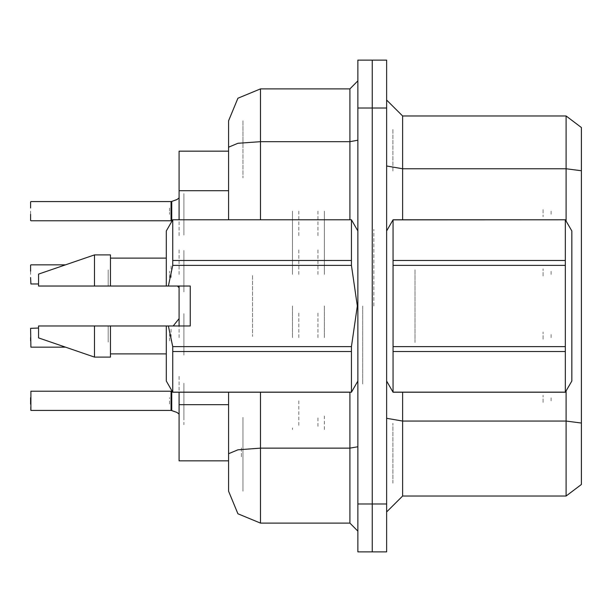 <?xml version="1.0" encoding="UTF-8"?>
<svg xmlns="http://www.w3.org/2000/svg" width="612" height="612" viewBox="0 0 612 612"><rect width="100%" height="100%" fill="white"/><g stroke="black" fill="none" stroke-linecap="round" stroke-linejoin="round"><path stroke-width="0.46" stroke-dasharray="3.06 2.29" d="M292.429 429.54L292.429 427.949M179.079 400.837L179.079 375.286L179.079 400.837M292.429 211.163L292.429 243.094L292.429 211.163M179.079 211.163L179.079 236.714L179.079 211.163M292.429 274.39L292.429 242.459L292.429 274.39M179.079 274.39L179.079 248.847L179.079 274.39M292.429 337.61L292.429 305.679L292.429 337.61M179.079 337.61L179.079 312.066L179.079 337.61M324.36 429.54L324.36 415.984M324.36 211.163L324.36 243.094L324.36 211.163M324.36 274.39L324.36 242.459L324.36 274.39M324.36 337.61L324.36 305.679L324.36 337.61M372.257 400.837L372.257 388.857L372.257 400.837M372.257 211.163L372.257 223.143L372.257 211.163M372.257 274.39L372.257 262.418L372.257 274.39M372.257 337.61L372.257 349.582L372.257 337.61M179.079 404.647L179.079 460.859M241.342 447.923L241.342 457.669L241.342 447.923M372.257 430.618L372.257 505.566L372.257 430.618M372.257 106.434L372.257 159.204L372.257 106.434M179.079 151.141L179.079 190.715M386.623 306L386.623 229.37L386.623 306M373.856 306L373.856 229.37L373.856 306M362.679 306L362.679 384.229L362.679 306M372.257 306L372.257 384.229L372.257 306M392.881 483.212L392.881 423.252L392.881 483.212M581.4 484.49L581.4 423.03M386.623 511.953L386.623 418.264L386.623 511.953M372.257 432.126L372.257 511.953L372.257 432.126M372.257 100.047L372.257 166.013L372.257 100.047M372.257 108.033L372.257 60.137M372.257 551.863L372.257 503.967M581.4 170.779L581.4 127.51M392.881 171L392.881 128.788L392.881 171M386.623 166.013L386.623 100.047L386.623 166.013M386.623 551.863L386.623 503.967M386.623 108.033L386.623 60.137M581.4 128.788L581.4 171L581.4 128.788M228.567 453.722L228.567 460.859M242.941 473.634L242.941 417.422L242.941 473.634M242.941 491.199L242.941 453.722L242.941 491.199M372.257 459.268L372.257 531.109L372.257 459.268M228.567 459.268L228.567 473.634M357.89 531.109L357.89 446.791L357.89 531.109M357.89 306L357.89 381.039L357.89 306M357.89 140.255L357.89 80.891L357.89 140.255M357.89 108.033L357.89 60.137M357.89 551.863L357.89 503.967M372.257 80.891L372.257 140.255L372.257 80.891M228.567 138.366L228.567 177.947L228.567 138.366M242.941 138.366L242.941 177.947L242.941 138.366M242.941 120.801L242.941 147.186L242.941 120.801M317.972 337.61L317.972 312.066L317.972 337.61M298.817 337.61L298.817 312.066L298.817 337.61M30.6 337.61L30.6 328.353L30.6 337.61M171.092 337.61L171.092 328.032L171.092 337.61M169.501 340.792L169.501 334.42L169.501 340.792M171.1 340.792L171.092 334.42L171.1 340.792M183.868 337.61L183.868 313.665L183.868 337.61M551.068 337.61L551.068 333.617L551.068 337.61M543.081 339.209L543.081 332.025L543.081 339.209M183.875 341.779L183.883 345.681M317.972 274.39L317.972 248.847L317.972 274.39M298.817 274.39L298.817 248.847L298.817 274.39M30.6 274.39L30.6 265.126L30.6 274.39M171.092 274.39L171.092 264.812L171.092 274.39M169.501 277.573L169.501 271.192L169.501 277.573M171.1 277.573L171.092 271.192L171.1 277.573M183.868 274.39L183.868 250.438L183.868 274.39M551.068 274.39L551.068 270.397L551.068 274.39M543.081 275.981L543.081 268.798L543.081 275.981M183.875 278.552L183.883 282.461M317.972 211.163L317.972 236.714L317.972 211.163M298.817 211.163L298.817 236.714L298.817 211.163M30.6 211.163L30.6 220.427L30.6 211.163M171.092 211.163L171.092 220.748L171.092 211.163M169.501 207.981L169.501 214.361L169.501 207.981M171.1 207.988L171.092 214.361L171.1 207.988M183.868 211.163L183.868 235.115L183.868 211.163M551.068 211.163L551.068 215.156L551.068 211.163M543.081 209.572L543.081 216.755L543.081 209.572M183.875 207.001L183.883 203.1M317.972 426.35L317.972 415.984M298.817 400.837L298.817 426.35M30.6 410.086L30.6 404.027M171.092 400.837L171.092 410.407M169.501 404.019L169.501 397.639M171.1 404.012L171.092 397.639M183.868 400.837L183.868 424.759M551.068 400.837L551.068 396.844L551.068 400.837M543.081 402.428L543.081 395.245L543.081 402.428M183.875 404.999L183.883 408.9M415.005 342.498L415.005 269.502L415.005 342.498M571.822 230.961L571.822 381.039M565.366 260.467L565.366 265.363M565.366 346.637L565.366 351.533M386.623 230.961L386.623 381.039L386.623 230.961M393.08 346.637L393.08 351.533M393.08 260.467L393.08 265.363M571.822 261.393L571.822 349.613L571.822 261.393M252.519 275.584L252.519 336.416L252.519 275.584M108.163 286.041L108.163 269.907L108.163 286.041M190.255 286.041L190.255 325.959L190.255 286.041M351.433 346.637L351.433 351.533M166.303 325.959L166.303 381.039M172.76 351.533L172.76 346.637M108.163 325.959L108.163 342.093L108.163 325.959M38.579 325.959L38.579 337.931M94.462 325.959L94.462 357.087M110.428 325.959L110.428 357.087M166.303 286.041L166.303 230.961M172.76 260.467L172.76 265.363M351.433 265.363L351.433 260.467M38.579 286.041L38.579 274.069M94.462 286.041L94.462 254.913M110.428 286.041L110.428 254.913M190.255 306L190.255 325.959L190.255 306M183.868 320.053L183.883 355.136L183.868 320.053M183.868 228.727L183.883 193.644L183.868 228.727M183.868 256.826L183.883 291.909L183.868 256.826M183.868 383.273L183.883 418.356L183.868 383.273M30.6 400.837L30.6 397.639L30.6 400.837"/><path stroke-width="0.92" d="M179.079 219.785L179.079 151.141L228.567 151.141M260.498 392.216L260.498 523.13L237.923 513.774L228.567 491.199L228.567 460.859L179.079 460.859L179.079 392.216M372.257 60.137L357.89 60.137L357.89 503.967L372.257 503.967L372.257 551.863L386.623 551.863L386.623 503.967L372.257 503.967L372.257 60.137L386.623 60.137L386.623 503.967M581.4 170.779L566.077 168.782L566.077 116.012L581.4 127.51L581.4 484.49L566.077 495.988L566.077 390.992M228.567 473.634L228.567 392.216M357.89 503.967L357.89 551.863L372.257 551.863M228.567 219.785L228.567 120.801L237.923 98.226L260.498 88.87L260.498 141.647L237.923 143.269L228.567 147.186L228.567 120.801M228.567 491.199L228.567 459.268M30.6 397.639L30.6 404.027M386.623 230.961L393.08 219.785L565.366 219.785L571.822 230.961L571.822 381.039L565.366 392.216L565.366 351.533L393.08 351.533L393.08 392.216L565.366 392.216M565.366 219.785L393.08 219.83L393.08 351.533M393.08 260.467L565.366 260.467L565.366 265.363L393.08 265.363M393.08 346.637L565.366 346.637L565.366 351.533M172.76 219.785L351.433 219.785L172.76 219.785L166.303 230.961L166.303 286.041L190.255 286.041L190.255 325.959L168.369 325.959L172.76 346.637L351.433 346.637L351.433 351.533L172.76 351.533L172.76 392.216L351.433 392.216L351.433 351.533M168.369 325.959L166.303 325.959L166.303 381.039L172.76 392.216M172.76 346.637L172.76 351.533M94.462 325.959L38.579 325.959L38.579 337.931L94.462 357.087L110.428 357.087L110.428 325.959L94.462 325.959L94.462 357.087M172.76 219.83L172.76 265.363L168.369 286.041M172.76 260.467L351.433 260.467L351.433 265.363L172.76 265.363M94.462 286.041L94.462 254.913L38.579 274.069L38.579 286.041L166.303 286.041M94.462 254.913L110.428 254.913L110.428 286.041M171.092 400.837L171.092 391.252L30.921 391.252L30.921 410.407L171.092 410.407L171.092 391.252L171.108 410.392L176.967 412.427L179.079 414.072M30.6 337.61L30.6 340.8M30.6 265.126L30.6 271.192M30.6 214.361L30.6 220.427M171.108 201.608L171.727 201.409L171.092 201.608L171.092 220.748L171.092 201.593L30.921 201.593M171.1 207.988L171.092 214.361M581.4 423.03L566.077 421.033L402.589 421.033L402.589 495.988L386.623 511.953M581.4 127.51L566.077 116.012L402.589 116.012L402.589 219.785M260.498 523.13L349.903 523.13L349.903 392.216M260.498 219.785L260.498 141.647L349.903 141.647L349.903 88.87L357.89 80.891M171.092 391.252L171.712 390.961L171.727 410.591L176.508 412.251M38.579 328.032L30.6 328.353L30.921 347.18L65.561 347.18M179.079 197.928L176.967 199.573L171.727 201.409L171.712 221.039L171.092 220.748L171.092 211.163M171.597 410.514L171.108 410.392M177.962 286.668L179.079 287.625M177.243 199.42L171.727 201.409M357.89 446.791L349.903 448.175L260.498 448.175L237.923 449.797L228.567 453.722M179.079 325.959L179.079 286.041M566.077 495.988L402.589 495.988M402.589 116.012L386.623 100.047L402.589 116.012M260.498 88.87L349.903 88.87M357.89 531.109L349.903 523.13M30.6 207.973L30.6 201.914M565.366 260.467L565.366 219.83M565.366 346.637L565.366 265.363M386.623 381.039L393.08 392.216M393.08 392.17L565.366 392.17M351.433 346.637L357.309 306L351.433 265.363M38.579 325.959L59.701 325.959M166.303 325.959L110.428 325.959M172.76 392.17L351.433 392.17M351.433 260.467L351.433 219.83M30.6 277.58L30.921 283.96L38.579 283.96M228.567 190.715L179.079 190.715M228.567 404.647L179.079 404.647M566.077 221.008L566.077 168.782L402.589 168.782L386.623 166.013M386.623 108.033L357.89 108.033M402.589 392.216L402.589 421.033L386.623 418.264M349.903 219.785L349.903 141.647L357.89 140.255M357.89 381.039L351.433 392.216M110.428 353.897L166.303 353.897M357.89 230.961L351.433 219.785M110.428 258.103L166.303 258.103M173.158 325.959L179.079 318.638M30.921 264.812L65.591 264.812M30.921 220.748L171.092 220.748"/></g></svg>
